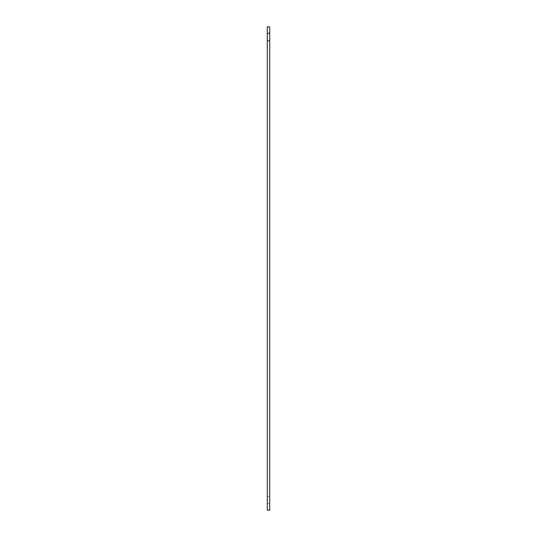 <?xml version="1.0" encoding="UTF-8"?>
<svg xmlns="http://www.w3.org/2000/svg" width="537" height="537" viewBox="0 0 537 537"><rect width="100%" height="100%" fill="white"/><g stroke="black" fill="none" stroke-linecap="round" stroke-linejoin="round"><path stroke-width="0.4" stroke-dasharray="2.69 2.01" d="M267.298 37.019L267.298 32.958L267.298 37.019M269.702 37.019L269.702 32.958L269.702 37.019M269.702 40.557L267.298 40.557L267.298 33.475L267.298 40.557L267.298 33.475L267.298 40.557L269.702 40.557L269.702 33.475L267.298 33.475L269.702 33.475L269.702 40.557L267.298 40.557L269.702 40.557L269.702 33.475L267.298 33.475L269.702 33.475L269.702 40.557M269.702 503.525L267.298 503.525L267.298 496.443L267.298 503.525L267.298 496.443L267.298 503.525L269.702 503.525L269.702 496.443L267.298 496.443L269.702 496.443L269.702 503.525L267.298 503.525L269.702 503.525L269.702 496.443L267.298 496.443L269.702 496.443L269.702 503.525M269.702 26.85L269.702 510.15L267.298 510.15L267.298 26.85L269.702 26.85M267.298 41.074L269.702 41.074M267.298 32.958L269.702 32.958"/><path stroke-width="0.81" d="M267.298 510.15L269.702 510.15L269.702 26.85L267.298 26.85L267.298 510.15"/></g></svg>

